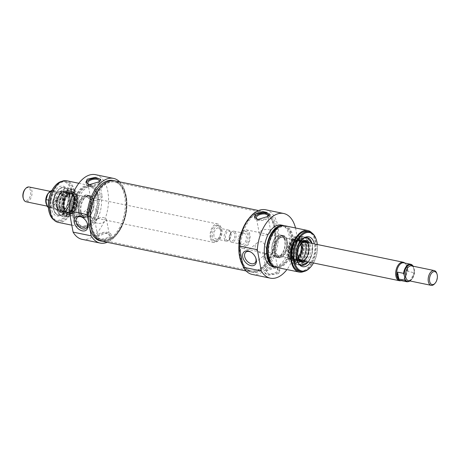 <?xml version="1.0" encoding="UTF-8"?>
<svg xmlns="http://www.w3.org/2000/svg" width="460" height="460" viewBox="0 0 460 460"><rect width="100%" height="100%" fill="white"/><g stroke="black" fill="none" stroke-linecap="round" stroke-linejoin="round"><path stroke-width="0.34" stroke-dasharray="2.3 1.72" d="M293.664 239.85A11.322 6.515 101.7 0 0 288.725 251.764A11.322 6.515 101.7 0 0 293.21 260.734A11.322 6.515 101.7 0 0 295.998 260.314A11.322 6.515 101.7 0 0 301.875 250.959A11.322 6.515 101.7 0 0 300.179 240.045A11.322 6.515 101.7 0 0 297.787 238.556A11.322 6.515 101.7 0 0 293.664 239.85M294.089 240.16A11.051 6.354 -78.3 0 1 300.443 240.356A11.051 6.354 -78.3 0 1 302.099 251.01A11.051 6.354 -78.3 0 1 296.361 260.136A11.051 6.354 -78.3 0 1 289.363 253.966A11.051 6.354 -78.3 0 1 294.089 240.16M288.598 254.92A11.322 6.515 101.7 0 0 290.438 259.164A11.322 6.515 101.7 0 0 292.836 260.653A11.322 6.515 101.7 0 0 301.501 250.884A11.322 6.515 101.7 0 0 297.407 238.481A11.322 6.515 101.7 0 0 294.618 238.901A11.322 6.515 101.7 0 0 293.284 239.769A11.322 6.515 101.7 0 0 288.598 254.92M294.302 241.316A9.717 5.589 101.7 0 0 293.422 242.161A9.717 5.589 101.7 0 0 290.628 255.697A9.717 5.589 101.7 0 0 298.08 257.548A9.717 5.589 101.7 0 0 301.375 244.651A9.717 5.589 101.7 0 0 294.302 241.316M298.115 256.921A9.436 5.428 -78.3 0 1 293.744 258.917A9.436 5.428 -78.3 0 1 290.559 255.472A9.436 5.428 -78.3 0 1 293.267 242.339A9.436 5.428 -78.3 0 1 294.124 241.511A9.436 5.428 -78.3 0 1 297.557 240.436A9.436 5.428 -78.3 0 1 300.782 243.995M279.461 238.487A9.436 5.428 101.7 0 0 275.344 248.417A9.436 5.428 101.7 0 0 279.082 255.892A9.436 5.428 101.7 0 0 283.371 253.995A9.436 5.428 101.7 0 0 286.08 240.856A9.436 5.428 101.7 0 0 282.894 237.412A9.436 5.428 101.7 0 0 279.461 238.487M279.185 238.194A9.717 5.589 -78.3 0 1 286.005 240.632A9.717 5.589 -78.3 0 1 283.216 254.167A9.717 5.589 -78.3 0 1 275.304 251.867A9.717 5.589 -78.3 0 1 279.185 238.194M303.957 243.397A13.501 7.768 101.7 0 0 296.257 236.779A13.501 7.768 101.7 0 0 288.575 248.216A13.501 7.768 101.7 0 0 291.105 261.763A13.501 7.768 101.7 0 0 300.627 258.974A13.501 7.768 101.7 0 0 303.957 243.397M289.11 255.593A12.27 7.061 101.7 0 0 294.003 261.855A12.27 7.061 101.7 0 0 303.094 251.212A12.27 7.061 101.7 0 0 298.96 237.843A12.27 7.061 101.7 0 0 291.289 242.794A12.27 7.061 101.7 0 0 289.11 255.593M301.737 242.541A10.097 5.807 101.7 0 0 297.562 256.048A10.097 5.807 101.7 0 0 298.413 258.641M303.497 260.929A10.097 5.807 101.7 0 0 309.062 252.442A10.097 5.807 101.7 0 0 307.309 242.449M302.479 245.266A9.832 5.658 101.7 0 0 298.799 240.287A9.832 5.658 101.7 0 0 291.272 248.774A9.832 5.658 101.7 0 0 294.825 259.549A9.832 5.658 101.7 0 0 300.823 255.346A9.832 5.658 101.7 0 0 302.479 245.266M302.41 245.082A10.114 5.819 101.7 0 0 297.488 239.924A10.114 5.819 101.7 0 0 290.887 248.693A10.114 5.819 101.7 0 0 293.48 259.365A10.114 5.819 101.7 0 0 300.265 256.231A10.114 5.819 101.7 0 0 302.41 245.082M302.249 245.22A9.832 5.658 101.7 0 0 298.569 240.241A9.832 5.658 101.7 0 0 291.042 248.728A9.832 5.658 101.7 0 0 294.596 259.503A9.832 5.658 101.7 0 0 300.598 255.3A9.832 5.658 101.7 0 0 302.249 245.22M305.641 261.372A11.086 6.377 101.7 0 0 310.655 246.209A11.086 6.377 101.7 0 0 309.453 242.891M305.635 245.927A9.809 5.646 101.7 0 0 301.967 240.959A9.809 5.646 101.7 0 0 301.565 240.902A9.809 5.646 101.7 0 0 294.452 249.429A9.809 5.646 101.7 0 0 297.614 260.072A9.809 5.646 101.7 0 0 297.999 260.182A9.809 5.646 101.7 0 0 303.985 255.99A9.809 5.646 101.7 0 0 305.635 245.927M295.935 255.541A9.809 5.646 101.7 0 0 299.609 260.51A9.809 5.646 101.7 0 0 300.391 260.578A9.809 5.646 101.7 0 0 307.245 246.261A9.809 5.646 101.7 0 0 304.319 241.54A9.809 5.646 101.7 0 0 303.571 241.293A9.809 5.646 101.7 0 0 297.585 245.485A9.809 5.646 101.7 0 0 295.935 255.541M307.74 262.378A14.151 8.142 101.7 0 0 312.271 244.731A14.151 8.142 101.7 0 0 311.776 242.799M307.05 237.578L307.01 237.573A14.151 8.142 101.7 0 0 306.975 237.561A14.151 8.142 101.7 0 0 298.339 243.61A14.151 8.142 101.7 0 0 295.958 258.117A14.151 8.142 101.7 0 0 301.254 265.282A14.151 8.142 101.7 0 0 301.294 265.293L301.329 265.299M305.452 243.323A14.151 8.142 -78.3 0 1 303.071 257.83A14.151 8.142 -78.3 0 1 294.434 263.879A14.151 8.142 -78.3 0 1 291.979 262.568A14.151 8.142 -78.3 0 1 289.144 256.709A14.151 8.142 -78.3 0 1 297.378 236.382A14.151 8.142 -78.3 0 1 300.156 236.158A14.151 8.142 -78.3 0 1 305.452 243.323M295.521 227.976A33.022 18.992 -78.3 0 1 286.942 269.554M281.267 225.038A21.229 12.213 -78.3 0 1 288.938 248.291A21.229 12.213 -78.3 0 1 272.694 266.616M241.868 259.9A30.9 17.773 101.7 0 0 252.672 272.36A30.9 17.773 101.7 0 0 276.322 245.692A30.9 17.773 101.7 0 0 265.161 211.841A30.9 17.773 101.7 0 0 240.632 253.305M252.247 274.442A33.022 18.992 101.7 0 0 277.518 245.939A33.022 18.992 101.7 0 0 265.587 209.76M284.286 225.699A21.229 12.213 -78.3 0 1 291.209 248.762A21.229 12.213 -78.3 0 1 275.724 267.197M279.812 226.613A20.286 11.667 -78.3 0 1 283.348 226.429A20.286 11.667 -78.3 0 1 290.674 248.653A20.286 11.667 -78.3 0 1 275.149 266.162A20.286 11.667 -78.3 0 1 271.975 264.592M269.071 256.203A20.286 11.667 -78.3 0 1 272.481 235.405A20.286 11.667 -78.3 0 1 284.855 226.74A20.286 11.667 -78.3 0 1 292.186 248.963A20.286 11.667 -78.3 0 1 276.661 266.472A20.286 11.667 -78.3 0 1 269.071 256.203M285.05 225.814A21.229 12.213 -78.3 0 1 292.721 249.073A21.229 12.213 -78.3 0 1 276.471 267.398M311.863 232.898A21.229 12.213 -78.3 0 1 315.393 253.747A21.229 12.213 -78.3 0 1 303.899 271.498M307.533 231.414A20.286 11.667 -78.3 0 1 314.864 253.638A20.286 11.667 -78.3 0 1 299.339 271.147M248.797 218.575A30.9 17.773 -78.3 0 1 263.574 211.514A30.9 17.773 -78.3 0 1 274.735 245.364A30.9 17.773 -78.3 0 1 251.085 272.032A30.9 17.773 -78.3 0 1 242.972 265.788M278.547 273.625L279.858 270.664L274.355 267.933L266.455 271.13L265.023 273.441L268.013 275.189L278.547 273.625M263.545 253.805L266.219 253.69C267.743 252.925 265.788 242.702 261.263 241.598L257.272 242.788C251.873 246.732 257.962 253.564 263.545 253.805M251.275 252.362A7.049 4.698 50.6 0 1 251.551 252.528A7.049 4.698 50.6 0 1 255.559 257.41A7.049 4.698 50.6 0 1 255.662 257.703M310.293 267.421A20.286 11.667 101.7 0 0 316.123 239.177M317.302 244.513A19.625 11.287 -78.3 0 1 313.49 262.988M310.54 262.384A15.243 8.769 101.7 0 0 314.353 243.903M298.885 264A14.151 8.142 -78.3 0 1 298.339 263.436A14.151 8.142 -78.3 0 1 296.039 258.135A14.151 8.142 -78.3 0 1 303.565 238.107A14.151 8.142 -78.3 0 1 304.284 237.803M312.041 243.426A14.151 8.142 -78.3 0 1 308.229 261.907L311.989 253.874L312.346 244.783L312.029 243.42M287.724 256.415A14.151 8.142 101.7 0 0 293.02 263.586A14.151 8.142 101.7 0 0 303.847 251.367A14.151 8.142 101.7 0 0 298.735 235.865A14.151 8.142 101.7 0 0 290.099 241.908A14.151 8.142 101.7 0 0 287.724 256.415M289.041 255.334A11.868 6.825 101.7 0 0 290.973 259.785A11.868 6.825 101.7 0 0 302.559 251.102A11.868 6.825 101.7 0 0 295.354 238.544A11.868 6.825 101.7 0 0 289.041 255.334M261.654 235.129A5.836 2.766 -10.6 0 0 267.869 234.393A5.836 2.766 -10.6 0 0 270.756 231.294A5.836 2.766 -10.6 0 0 264.506 229.649A5.836 2.766 -10.6 0 0 259.279 233.444A5.836 2.766 -10.6 0 0 261.654 235.129M259.227 219.702A5.836 2.766 -10.6 0 0 267.789 216.522M254.69 217.632A7.55 3.576 -10.6 0 0 254.696 218.247A7.55 3.576 -10.6 0 0 257.767 220.426A7.55 3.576 -10.6 0 0 265.799 219.477A7.55 3.576 -10.6 0 0 269.531 215.47A7.55 3.576 -10.6 0 0 269.232 214.768M265.932 257.991A5.836 2.766 -10.6 0 0 272.147 257.255A5.836 2.766 -10.6 0 0 275.034 254.156A5.836 2.766 -10.6 0 0 268.784 252.511A5.836 2.766 -10.6 0 0 263.557 256.306A5.836 2.766 -10.6 0 0 265.932 257.991M275.563 267.979A5.836 2.766 -10.6 0 0 269.347 268.715A5.836 2.766 -10.6 0 0 266.461 271.814A5.836 2.766 -10.6 0 0 268.835 273.505A5.836 2.766 -10.6 0 0 275.051 272.768A5.836 2.766 -10.6 0 0 277.938 269.669A5.836 2.766 -10.6 0 0 275.563 267.979M267.846 274.315A7.55 3.576 -10.6 0 0 275.885 273.361A7.55 3.576 -10.6 0 0 279.617 269.353A7.55 3.576 -10.6 0 0 271.538 267.226A7.55 3.576 -10.6 0 0 264.776 272.13A7.55 3.576 -10.6 0 0 267.846 274.315M274.511 251.735A10.85 6.239 101.7 0 0 278.57 257.232A10.85 6.239 101.7 0 0 286.873 247.865A10.85 6.239 101.7 0 0 282.952 235.98A10.85 6.239 101.7 0 0 279.002 237.216A10.85 6.239 101.7 0 0 274.511 251.735M272.239 251.269A10.85 6.239 101.7 0 0 276.299 256.766A10.85 6.239 101.7 0 0 284.602 247.399A10.85 6.239 101.7 0 0 280.686 235.514A10.85 6.239 101.7 0 0 274.062 240.149A10.85 6.239 101.7 0 0 272.239 251.269M271.969 251.493A11.322 6.515 101.7 0 0 276.207 257.226A11.322 6.515 101.7 0 0 284.872 247.451A11.322 6.515 101.7 0 0 280.778 235.048A11.322 6.515 101.7 0 0 273.873 239.884A11.322 6.515 101.7 0 0 271.969 251.493M274.614 252.04A11.322 6.515 -78.3 0 1 279.306 236.888A11.322 6.515 -78.3 0 1 280.64 236.014A11.322 6.515 -78.3 0 1 283.423 235.595A11.322 6.515 -78.3 0 1 287.517 247.997A11.322 6.515 -78.3 0 1 278.852 257.772A11.322 6.515 -78.3 0 1 276.46 256.283A11.322 6.515 -78.3 0 1 274.614 252.04M278.973 237.044A11.051 6.354 101.7 0 0 274.344 246.41A11.051 6.354 101.7 0 0 276.195 255.973A11.051 6.354 101.7 0 0 286.983 247.888A11.051 6.354 101.7 0 0 280.272 236.193A11.051 6.354 101.7 0 0 278.973 237.044M308.93 243.857A14.461 8.32 -78.3 0 1 305.055 260.964A14.461 8.32 -78.3 0 1 294.618 262.959A14.461 8.32 -78.3 0 1 293.882 261.953A14.461 8.32 -78.3 0 1 298.885 237.705A14.461 8.32 -78.3 0 1 299.96 237.072A14.461 8.32 -78.3 0 1 308.93 243.857M308.413 243.932A14.151 8.142 101.7 0 0 303.117 236.768A14.151 8.142 101.7 0 0 298.586 237.912A14.151 8.142 101.7 0 0 293.693 261.642A14.151 8.142 101.7 0 0 297.401 264.488A14.151 8.142 101.7 0 0 306.032 258.445A14.151 8.142 101.7 0 0 308.413 243.932M292.014 257.301A14.151 8.142 101.7 0 0 294.32 262.608A14.151 8.142 101.7 0 0 297.309 264.471A14.151 8.142 101.7 0 0 305.94 258.422A14.151 8.142 101.7 0 0 308.321 243.915A14.151 8.142 101.7 0 0 303.025 236.75A14.151 8.142 101.7 0 0 299.546 237.274A14.151 8.142 101.7 0 0 292.014 257.301M29.083 186.984A7.55 4.341 -78.3 0 1 31.815 195.253A7.55 4.341 -78.3 0 1 26.036 201.767M23.241 198.277A6.607 3.801 101.7 0 0 28.497 199.329A6.607 3.801 101.7 0 0 30.383 190.198A6.607 3.801 101.7 0 0 25.139 189.083M225.515 237.998A4.715 2.714 -78.3 0 1 227.234 231.897A4.715 2.714 -78.3 0 1 230.776 232.869A4.715 2.714 -78.3 0 1 229.419 239.441A4.715 2.714 -78.3 0 1 225.515 237.998M224.215 238.291A5.658 3.254 101.7 0 0 226.331 241.155A5.658 3.254 101.7 0 0 228.902 240.016A5.658 3.254 101.7 0 0 230.529 232.133A5.658 3.254 101.7 0 0 228.62 230.069A5.658 3.254 101.7 0 0 225.164 232.49A5.658 3.254 101.7 0 0 224.215 238.291M214.009 236.187A5.658 3.254 -78.3 0 1 214.964 230.385A5.658 3.254 -78.3 0 1 218.414 227.964A5.658 3.254 -78.3 0 1 220.461 234.169A5.658 3.254 -78.3 0 1 216.125 239.05A5.658 3.254 -78.3 0 1 214.009 236.187M55.16 192.999L56.637 198.956L62.686 200.203C63.549 197.42 63.118 195.115 61.387 193.275L55.344 192.027L55.16 192.999A8.493 4.882 101.7 0 0 49.617 191.86A8.493 4.882 101.7 0 0 45.919 200.589M48.754 200.163L52.147 200.865L53.446 207.793L48.346 206.741M52.147 200.865L53.446 207.793M53.107 204.947A8.964 5.158 -78.3 0 1 57.879 192.263A8.964 5.158 -78.3 0 1 60.082 191.935A8.964 5.158 -78.3 0 1 63.325 201.75A8.964 5.158 -78.3 0 1 56.459 209.49A8.964 5.158 -78.3 0 1 54.568 208.311A8.964 5.158 -78.3 0 1 53.107 204.947M61.387 193.275L62.686 200.203M212.652 237.302A8.021 4.611 -78.3 0 1 213.998 229.08A8.021 4.611 -78.3 0 1 218.891 225.653A8.021 4.611 -78.3 0 1 221.789 234.439A8.021 4.611 -78.3 0 1 215.654 241.362A8.021 4.611 -78.3 0 1 212.652 237.302M211.14 236.992A8.021 4.611 -78.3 0 1 212.486 228.769A8.021 4.611 -78.3 0 1 217.379 225.342A8.021 4.611 -78.3 0 1 220.277 234.128A8.021 4.611 -78.3 0 1 214.141 241.052A8.021 4.611 -78.3 0 1 211.14 236.992M210.323 237.659A9.436 5.428 -78.3 0 1 211.91 227.987A9.436 5.428 -78.3 0 1 217.666 223.957A9.436 5.428 -78.3 0 1 221.076 234.295A9.436 5.428 -78.3 0 1 213.854 242.437A9.436 5.428 -78.3 0 1 210.323 237.659M53.492 205.309A9.436 5.428 -78.3 0 1 58.512 191.958A9.436 5.428 -78.3 0 1 60.835 191.607A9.436 5.428 -78.3 0 1 64.245 201.94A9.436 5.428 -78.3 0 1 57.023 210.088A9.436 5.428 -78.3 0 1 55.027 208.846A9.436 5.428 -78.3 0 1 53.492 205.309M72.099 212.98A11.322 6.515 -78.3 0 1 67.976 214.274A11.322 6.515 -78.3 0 1 65.584 212.784A11.322 6.515 -78.3 0 1 63.888 201.871A11.322 6.515 -78.3 0 1 69.765 192.516A11.322 6.515 -78.3 0 1 72.553 192.096A11.322 6.515 -78.3 0 1 77.038 201.066A11.322 6.515 -78.3 0 1 72.099 212.98M71.674 212.669A11.051 6.354 101.7 0 0 76.4 198.864A11.051 6.354 101.7 0 0 69.397 192.694A11.051 6.354 101.7 0 0 63.664 201.819A11.051 6.354 101.7 0 0 65.32 212.474A11.051 6.354 101.7 0 0 71.674 212.669M64.118 208.616A11.322 6.515 -78.3 0 1 66.021 197.012A11.322 6.515 -78.3 0 1 72.927 192.177A11.322 6.515 -78.3 0 1 75.325 193.666A11.322 6.515 -78.3 0 1 77.217 203.464A11.322 6.515 -78.3 0 1 72.479 213.06A11.322 6.515 -78.3 0 1 71.139 213.929A11.322 6.515 -78.3 0 1 68.356 214.348A11.322 6.515 -78.3 0 1 64.118 208.616M71.461 211.514A9.717 5.589 -78.3 0 1 64.388 208.179A9.717 5.589 -78.3 0 1 67.683 195.281A9.717 5.589 -78.3 0 1 75.129 197.133A9.717 5.589 -78.3 0 1 72.341 210.668A9.717 5.589 -78.3 0 1 71.461 211.514M71.639 211.318A9.436 5.428 101.7 0 0 72.496 210.496A9.436 5.428 101.7 0 0 75.204 197.357A9.436 5.428 101.7 0 0 72.019 193.913A9.436 5.428 101.7 0 0 64.797 202.055A9.436 5.428 101.7 0 0 68.206 212.393A9.436 5.428 101.7 0 0 71.639 211.318M86.302 214.343A9.436 5.428 -78.3 0 1 82.869 215.418A9.436 5.428 -78.3 0 1 79.683 211.974A9.436 5.428 -78.3 0 1 82.392 198.835A9.436 5.428 -78.3 0 1 86.681 196.937A9.436 5.428 -78.3 0 1 90.419 204.412A9.436 5.428 -78.3 0 1 86.302 214.343M86.578 214.636A9.717 5.589 101.7 0 0 90.459 200.962A9.717 5.589 101.7 0 0 82.547 198.662A9.717 5.589 101.7 0 0 79.758 212.198A9.717 5.589 101.7 0 0 86.578 214.636M77.36 196.656A13.501 7.768 -78.3 0 1 69.506 216.05A13.501 7.768 -78.3 0 1 61.979 201.474A13.501 7.768 -78.3 0 1 74.658 191.067A13.501 7.768 -78.3 0 1 77.36 196.656M62.514 208.851A12.27 7.061 -78.3 0 1 64.463 196.489A12.27 7.061 -78.3 0 1 71.76 190.975A12.27 7.061 -78.3 0 1 76.498 204.47A12.27 7.061 -78.3 0 1 66.803 214.987A12.27 7.061 -78.3 0 1 62.514 208.851M56.568 206.333A10.097 5.807 -78.3 0 1 62.957 191.688A10.097 5.807 -78.3 0 1 68.074 202.733A10.097 5.807 -78.3 0 1 59.006 210.847A10.097 5.807 -78.3 0 1 56.568 206.333M74.618 198.26A9.832 5.658 -78.3 0 1 72.962 208.345A9.832 5.658 -78.3 0 1 66.964 212.543A9.832 5.658 -78.3 0 1 63.411 201.767A9.832 5.658 -78.3 0 1 70.938 193.28A9.832 5.658 -78.3 0 1 74.618 198.26M75.009 198.174A10.114 5.819 -78.3 0 1 68.275 212.905A10.114 5.819 -78.3 0 1 63.48 201.785A10.114 5.819 -78.3 0 1 72.283 193.47A10.114 5.819 -78.3 0 1 75.009 198.174M74.842 198.306A9.832 5.658 -78.3 0 1 73.192 208.391A9.832 5.658 -78.3 0 1 67.189 212.589A9.832 5.658 -78.3 0 1 63.635 201.819A9.832 5.658 -78.3 0 1 71.168 193.327A9.832 5.658 -78.3 0 1 74.842 198.306M67.885 196.132A11.086 6.377 -78.3 0 1 66.067 207.402A11.086 6.377 -78.3 0 1 59.386 212.255A11.086 6.377 -78.3 0 1 55.252 200.088A11.086 6.377 -78.3 0 1 63.865 190.549A11.086 6.377 -78.3 0 1 67.885 196.132M71.432 197.616A9.809 5.646 -78.3 0 1 69.937 207.391A9.809 5.646 -78.3 0 1 64.193 211.928A9.809 5.646 -78.3 0 1 63.796 211.87A9.809 5.646 -78.3 0 1 60.254 201.118A9.809 5.646 -78.3 0 1 67.764 192.648A9.809 5.646 -78.3 0 1 68.149 192.757A9.809 5.646 -78.3 0 1 71.432 197.616M58.518 206.569A9.809 5.646 -78.3 0 1 65.372 192.251A9.809 5.646 -78.3 0 1 66.154 192.32A9.809 5.646 -78.3 0 1 69.828 197.288A9.809 5.646 -78.3 0 1 68.178 207.345A9.809 5.646 -78.3 0 1 62.192 211.537A9.809 5.646 -78.3 0 1 61.444 211.289A9.809 5.646 -78.3 0 1 58.518 206.569M69.799 194.712A14.151 8.142 -78.3 0 1 67.424 209.219A14.151 8.142 -78.3 0 1 58.788 215.268A14.151 8.142 -78.3 0 1 53.492 208.098A14.151 8.142 -78.3 0 1 55.873 193.591A14.151 8.142 -78.3 0 1 64.509 187.548A14.151 8.142 -78.3 0 1 69.799 194.712M76.619 196.121A14.151 8.142 101.7 0 0 73.784 190.262A14.151 8.142 101.7 0 0 71.323 188.951A14.151 8.142 101.7 0 0 62.692 195A14.151 8.142 101.7 0 0 60.312 209.507A14.151 8.142 101.7 0 0 65.607 216.671A14.151 8.142 101.7 0 0 68.385 216.447A14.151 8.142 101.7 0 0 76.619 196.121M82.11 239.344A33.022 18.992 101.7 0 0 107.387 210.841A33.022 18.992 101.7 0 0 95.456 174.662M76.55 217.045A21.229 12.213 101.7 0 0 84.496 227.792A21.229 12.213 101.7 0 0 100.74 209.472A21.229 12.213 101.7 0 0 93.07 186.214A21.229 12.213 101.7 0 0 80.12 195.281A21.229 12.213 101.7 0 0 76.55 217.045M113.091 180.469A30.9 17.773 -78.3 0 1 124.252 214.32A30.9 17.773 -78.3 0 1 100.602 240.988M119.709 181.884A33.022 18.992 -78.3 0 1 125.448 214.567A33.022 18.992 -78.3 0 1 107.243 242.311M74.284 216.579A21.229 12.213 101.7 0 0 82.225 227.326A21.229 12.213 101.7 0 0 98.474 209.001A21.229 12.213 101.7 0 0 90.804 185.748A21.229 12.213 101.7 0 0 77.855 194.816A21.229 12.213 101.7 0 0 74.284 216.579M74.83 216.131A20.286 11.667 101.7 0 0 82.415 226.4A20.286 11.667 101.7 0 0 97.94 208.892A20.286 11.667 101.7 0 0 90.614 186.668A20.286 11.667 101.7 0 0 78.24 195.333A20.286 11.667 101.7 0 0 74.83 216.131M73.318 215.82A20.286 11.667 101.7 0 0 80.902 226.09A20.286 11.667 101.7 0 0 96.433 208.581A20.286 11.667 101.7 0 0 89.102 186.357A20.286 11.667 101.7 0 0 76.728 195.023A20.286 11.667 101.7 0 0 73.318 215.82M72.772 216.263A21.229 12.213 101.7 0 0 80.713 227.016A21.229 12.213 101.7 0 0 96.962 208.69A21.229 12.213 101.7 0 0 89.292 185.432A21.229 12.213 101.7 0 0 76.343 194.499A21.229 12.213 101.7 0 0 72.772 216.263M58.04 222.335A21.229 12.213 101.7 0 0 74.29 204.016A21.229 12.213 101.7 0 0 66.619 180.757M50.64 211.14A20.286 11.667 101.7 0 0 58.23 221.415A20.286 11.667 101.7 0 0 73.755 203.906A20.286 11.667 101.7 0 0 66.424 181.683A20.286 11.667 101.7 0 0 54.05 190.342A20.286 11.667 101.7 0 0 50.64 211.14M89.798 228.534L88.561 221.939M103.161 241.471A30.9 17.773 101.7 0 0 125.839 214.647A30.9 17.773 101.7 0 0 115.627 181.039M110.003 238.855L111.314 235.899L105.811 233.162L97.911 236.359L96.479 238.677L99.463 240.419L110.003 238.855M92.713 206.827L88.728 208.023C83.329 211.968 89.412 218.799 95.001 219.035L97.675 218.92C99.199 218.155 97.238 207.937 92.713 206.827M82.731 217.591A7.049 4.698 50.6 0 1 83.001 217.758A7.049 4.698 50.6 0 1 87.009 222.64A7.049 4.698 50.6 0 1 87.118 222.939M61.864 181.332A20.286 11.667 -78.3 0 1 64.688 181.32A20.286 11.667 -78.3 0 1 72.019 203.544A20.286 11.667 -78.3 0 1 56.494 221.053A20.286 11.667 -78.3 0 1 53.9 219.932M49.467 213.141A19.625 11.287 101.7 0 0 65.096 216.257A19.625 11.287 101.7 0 0 70.691 189.129A19.625 11.287 101.7 0 0 55.108 185.811M51.279 208.288A15.243 8.769 -78.3 0 1 55.361 190.262A15.243 8.769 -78.3 0 1 66.361 188.157A15.243 8.769 -78.3 0 1 68.649 202.848A15.243 8.769 -78.3 0 1 60.731 215.441A15.243 8.769 -78.3 0 1 51.279 208.288M53.417 208.087A14.151 8.142 101.7 0 0 58.713 215.251A14.151 8.142 101.7 0 0 62.198 214.722A14.151 8.142 101.7 0 0 69.546 203.038A14.151 8.142 101.7 0 0 67.424 189.393A14.151 8.142 101.7 0 0 64.434 187.53A14.151 8.142 101.7 0 0 55.798 193.574A14.151 8.142 101.7 0 0 53.417 208.087M61.732 209.8A14.151 8.142 -78.3 0 1 64.112 195.293A14.151 8.142 -78.3 0 1 72.743 189.244A14.151 8.142 -78.3 0 1 77.861 204.752A14.151 8.142 -78.3 0 1 67.028 216.965A14.151 8.142 -78.3 0 1 61.732 209.8M63.049 208.719A11.868 6.825 -78.3 0 1 66.228 194.683A11.868 6.825 -78.3 0 1 74.79 193.045A11.868 6.825 -78.3 0 1 76.573 204.487A11.868 6.825 -78.3 0 1 70.409 214.285A11.868 6.825 -78.3 0 1 63.049 208.719M97.382 223.221A5.836 2.766 169.4 0 1 95.007 221.536A5.836 2.766 169.4 0 1 100.24 217.741A5.836 2.766 169.4 0 1 106.484 219.386A5.836 2.766 169.4 0 1 103.598 222.49A5.836 2.766 169.4 0 1 97.382 223.221M100.286 238.734A5.836 2.766 169.4 0 1 97.911 237.049A5.836 2.766 169.4 0 1 100.797 233.944A5.836 2.766 169.4 0 1 107.013 233.214A5.836 2.766 169.4 0 1 109.388 234.899A5.836 2.766 169.4 0 1 106.501 237.998A5.836 2.766 169.4 0 1 100.286 238.734M99.302 239.545A7.55 3.576 169.4 0 1 96.232 237.36A7.55 3.576 169.4 0 1 102.994 232.455A7.55 3.576 169.4 0 1 111.067 234.583A7.55 3.576 169.4 0 1 107.335 238.596A7.55 3.576 169.4 0 1 99.302 239.545M93.104 200.364A5.836 2.766 169.4 0 1 90.729 198.674A5.836 2.766 169.4 0 1 95.962 194.879A5.836 2.766 169.4 0 1 102.206 196.529A5.836 2.766 169.4 0 1 99.32 199.629A5.836 2.766 169.4 0 1 93.104 200.364M99.239 181.757A5.836 2.766 169.4 0 1 90.677 184.931M100.688 179.998A7.55 3.576 169.4 0 1 100.981 180.699A7.55 3.576 169.4 0 1 97.255 184.707A7.55 3.576 169.4 0 1 89.217 185.656A7.55 3.576 169.4 0 1 86.146 183.477A7.55 3.576 169.4 0 1 86.141 182.861M78.752 211.358A10.85 6.239 -78.3 0 1 80.575 200.232A10.85 6.239 -78.3 0 1 87.193 195.598A10.85 6.239 -78.3 0 1 91.494 204.194A10.85 6.239 -78.3 0 1 86.762 215.613A10.85 6.239 -78.3 0 1 82.811 216.85A10.85 6.239 -78.3 0 1 78.752 211.358M81.017 211.824A10.85 6.239 -78.3 0 1 82.846 200.698A10.85 6.239 -78.3 0 1 89.464 196.064A10.85 6.239 -78.3 0 1 93.38 207.954A10.85 6.239 -78.3 0 1 85.077 217.315A10.85 6.239 -78.3 0 1 81.017 211.824M80.747 212.048A11.322 6.515 -78.3 0 1 82.65 200.439A11.322 6.515 -78.3 0 1 89.556 195.603A11.322 6.515 -78.3 0 1 93.65 208.006A11.322 6.515 -78.3 0 1 84.985 217.781A11.322 6.515 -78.3 0 1 80.747 212.048M78.102 211.502A11.322 6.515 101.7 0 0 82.34 217.235A11.322 6.515 101.7 0 0 85.123 216.815A11.322 6.515 101.7 0 0 86.457 215.941A11.322 6.515 101.7 0 0 91.201 206.344A11.322 6.515 101.7 0 0 89.303 196.546A11.322 6.515 101.7 0 0 86.911 195.057A11.322 6.515 101.7 0 0 80.005 199.893A11.322 6.515 101.7 0 0 78.102 211.502M86.79 215.786A11.051 6.354 -78.3 0 1 85.491 216.637A11.051 6.354 -78.3 0 1 78.781 204.941A11.051 6.354 -78.3 0 1 89.568 196.857A11.051 6.354 -78.3 0 1 91.419 206.419A11.051 6.354 -78.3 0 1 86.79 215.786M73.496 195.293A14.461 8.32 101.7 0 0 71.881 190.877A14.461 8.32 101.7 0 0 71.145 189.871A14.461 8.32 101.7 0 0 57.017 200.451A14.461 8.32 101.7 0 0 65.803 215.757A14.461 8.32 101.7 0 0 66.878 215.125A14.461 8.32 101.7 0 0 73.496 195.293M73.657 195.506A14.151 8.142 -78.3 0 1 67.177 214.918A14.151 8.142 -78.3 0 1 62.646 216.062A14.151 8.142 -78.3 0 1 57.529 200.56A14.151 8.142 -78.3 0 1 68.362 188.341A14.151 8.142 -78.3 0 1 72.07 191.187A14.151 8.142 -78.3 0 1 73.657 195.506M57.442 208.915A14.151 8.142 -78.3 0 1 59.823 194.407A14.151 8.142 -78.3 0 1 68.454 188.358A14.151 8.142 -78.3 0 1 71.444 190.221A14.151 8.142 -78.3 0 1 73.749 195.529A14.151 8.142 -78.3 0 1 66.217 215.556A14.151 8.142 -78.3 0 1 62.738 216.079A14.151 8.142 -78.3 0 1 57.442 208.915M121.147 227.154A29.716 17.095 101.7 0 0 117.863 183.201A29.716 17.095 101.7 0 0 114.816 182.028A29.716 17.095 101.7 0 0 92.069 207.684A29.716 17.095 101.7 0 0 102.81 240.241A29.716 17.095 101.7 0 0 106.07 240.373A29.716 17.095 101.7 0 0 121.147 227.154M120.819 227.148A29.842 17.169 -78.3 0 1 105.679 240.419A29.842 17.169 -78.3 0 1 91.62 207.586A29.842 17.169 -78.3 0 1 117.524 183.005A29.842 17.169 -78.3 0 1 120.819 227.148M269.284 257.715A29.716 17.095 -78.3 0 1 250.947 270.802A29.716 17.095 -78.3 0 1 247.9 269.629A29.716 17.095 -78.3 0 1 240.212 238.24A29.716 17.095 -78.3 0 1 259.693 212.457A29.716 17.095 -78.3 0 1 262.953 212.589A29.716 17.095 -78.3 0 1 269.284 257.715M102.2 241.27A30.849 17.744 101.7 0 0 121.239 227.689A30.849 17.744 101.7 0 0 114.666 180.843M269.715 257.859A29.842 17.169 101.7 0 0 274.361 226.843A29.842 17.169 101.7 0 0 260.084 212.411A29.842 17.169 101.7 0 0 240.517 238.303A29.842 17.169 101.7 0 0 248.239 269.825A29.842 17.169 101.7 0 0 269.715 257.859M270.135 258.405A30.849 17.744 -78.3 0 1 251.097 271.986A30.849 17.744 -78.3 0 1 239.947 238.188A30.849 17.744 -78.3 0 1 263.563 211.56A30.849 17.744 -78.3 0 1 270.135 258.405M434.585 283.814A7.55 4.341 101.7 0 0 436.753 273.303M229.293 238.78A4.715 2.714 101.7 0 0 229.465 239.447A4.715 2.714 101.7 0 0 233.22 240.2A4.715 2.714 101.7 0 0 234.565 233.674A4.715 2.714 101.7 0 0 230.816 232.881A4.715 2.714 101.7 0 0 229.293 238.78M229.505 239.384A5.658 3.254 -78.3 0 1 231.334 232.3A5.658 3.254 -78.3 0 1 233.91 231.161A5.658 3.254 -78.3 0 1 235.957 237.366A5.658 3.254 -78.3 0 1 231.621 242.247A5.658 3.254 -78.3 0 1 229.712 240.183A5.658 3.254 -78.3 0 1 229.505 239.384M239.706 241.488A5.658 3.254 101.7 0 0 241.828 244.352A5.658 3.254 101.7 0 0 246.157 239.47A5.658 3.254 101.7 0 0 244.111 233.266A5.658 3.254 101.7 0 0 240.66 235.681A5.658 3.254 101.7 0 0 239.706 241.488M412.844 265.776L406.795 264.529L408.095 271.457L414.138 272.705L414.322 271.733L413.218 266.225M400.154 280.387A8.964 5.158 101.7 0 0 402.362 280.054A8.964 5.158 101.7 0 0 407.019 272.648A8.964 5.158 101.7 0 0 405.674 264.011A8.964 5.158 101.7 0 0 403.776 262.832M407.06 281.813A8.964 5.158 101.7 0 0 414.138 272.705L410.193 281.014M408.095 271.457L406.795 264.529M238.349 242.604A8.021 4.611 101.7 0 0 241.35 246.663A8.021 4.611 101.7 0 0 247.486 239.74A8.021 4.611 101.7 0 0 244.588 230.954A8.021 4.611 101.7 0 0 239.694 234.381A8.021 4.611 101.7 0 0 238.349 242.604M239.861 242.914A8.021 4.611 101.7 0 0 242.863 246.974A8.021 4.611 101.7 0 0 248.998 240.051A8.021 4.611 101.7 0 0 246.1 231.265A8.021 4.611 101.7 0 0 241.207 234.692A8.021 4.611 101.7 0 0 239.861 242.914M239.045 243.587A9.436 5.428 101.7 0 0 242.575 248.36A9.436 5.428 101.7 0 0 249.797 240.218A9.436 5.428 101.7 0 0 246.387 229.879A9.436 5.428 101.7 0 0 240.632 233.91A9.436 5.428 101.7 0 0 239.045 243.587M401.16 280.594A9.436 5.428 101.7 0 0 401.729 280.364A9.436 5.428 101.7 0 0 406.628 272.567A9.436 5.428 101.7 0 0 405.214 263.476A9.436 5.428 101.7 0 0 404.783 263.039M302.784 260.78A9.717 5.589 101.7 0 0 308.976 246.675A9.717 5.589 101.7 0 0 306.596 242.299M299.782 245.26A9.717 5.589 101.7 0 0 297.695 255.369M302.416 245.318A9.723 5.595 101.7 0 0 292.646 244.927A9.723 5.595 101.7 0 0 295.372 259.503A9.723 5.595 101.7 0 0 302.416 245.318M308.16 261.889A13.961 8.033 101.7 0 0 312.311 244.846A13.961 8.033 101.7 0 0 311.972 243.409M303.404 238.424A13.961 8.033 101.7 0 0 296.401 249.832A13.961 8.033 101.7 0 0 298.316 263.08M292.451 256.134A12.023 6.917 101.7 0 0 297.246 262.275A12.023 6.917 101.7 0 0 304.399 256.87A12.023 6.917 101.7 0 0 306.303 244.76A12.023 6.917 101.7 0 0 302.099 238.74A12.023 6.917 101.7 0 0 294.584 243.593A12.023 6.917 101.7 0 0 292.451 256.134M305.848 245.209A11.098 6.382 101.7 0 0 300.443 239.545A11.098 6.382 101.7 0 0 293.198 249.17A11.098 6.382 101.7 0 0 296.044 260.877A11.098 6.382 101.7 0 0 303.491 257.445A11.098 6.382 101.7 0 0 305.848 245.209M302.502 245.502A9.441 5.434 101.7 0 0 298.586 240.666A9.441 5.434 101.7 0 0 291.738 248.871A9.441 5.434 101.7 0 0 294.779 259.118A9.441 5.434 101.7 0 0 300.765 255.455A9.441 5.434 101.7 0 0 302.502 245.502M308.545 246.75A9.441 5.428 101.7 0 0 305.733 242.213A9.441 5.428 101.7 0 0 297.787 250.119A9.441 5.428 101.7 0 0 301.955 260.521A9.441 5.428 101.7 0 0 308.545 246.75M304.497 240.724A10.557 6.072 101.7 0 0 298.028 245.191A10.557 6.072 101.7 0 0 296.234 256.048A10.557 6.072 101.7 0 0 300.23 261.401M301.72 261.378A10.557 6.072 101.7 0 0 308.401 246.06A10.557 6.072 101.7 0 0 305.854 241.333L308.361 246.008C308.884 253.874 306.671 258.997 301.72 261.378M303.675 260.964A11.017 6.336 101.7 0 0 308.723 245.853A11.017 6.336 101.7 0 0 307.487 242.483M305.4 240.54A11.017 6.336 101.7 0 0 304.474 240.252A11.017 6.336 101.7 0 0 296.171 249.786A11.017 6.336 101.7 0 0 300.023 261.826A11.017 6.336 101.7 0 0 300.99 261.93M46.713 204.895A7.55 4.341 101.7 0 0 48.708 206.442A7.55 4.341 101.7 0 0 54.487 199.927A7.55 4.341 101.7 0 0 51.761 191.659A7.55 4.341 101.7 0 0 47.742 193.93M46.822 205.419A8.493 4.882 101.7 0 0 52.365 206.557A8.493 4.882 101.7 0 0 56.062 197.829M56.637 198.956A8.964 5.158 -78.3 0 1 49.559 208.064A8.964 5.158 -78.3 0 1 48.392 207.552M51.911 190.515A8.964 5.158 -78.3 0 1 53.182 190.509A8.964 5.158 -78.3 0 1 55.344 192.027M56.787 206.155A9.717 5.589 -78.3 0 1 60.812 193.148A9.717 5.589 -78.3 0 1 67.982 196.96A9.717 5.589 -78.3 0 1 63.957 209.967A9.717 5.589 -78.3 0 1 56.787 206.155M74.554 198.312A9.723 5.595 -78.3 0 1 67.516 212.503A9.723 5.595 -78.3 0 1 64.785 197.927A9.723 5.595 -78.3 0 1 74.554 198.312M69.54 194.77A13.961 8.033 -78.3 0 1 59.432 215.142A13.961 8.033 -78.3 0 1 55.516 194.212A13.961 8.033 -78.3 0 1 69.54 194.77M59.461 208.07A12.023 6.917 -78.3 0 1 61.364 195.96A12.023 6.917 -78.3 0 1 68.517 190.555A12.023 6.917 -78.3 0 1 73.312 196.696A12.023 6.917 -78.3 0 1 71.179 209.237A12.023 6.917 -78.3 0 1 63.664 214.09A12.023 6.917 -78.3 0 1 59.461 208.07M72.703 197.116A11.098 6.382 -78.3 0 1 65.32 213.285A11.098 6.382 -78.3 0 1 60.059 201.077A11.098 6.382 -78.3 0 1 69.719 191.952A11.098 6.382 -78.3 0 1 72.703 197.116M74.14 198.392A9.441 5.434 -78.3 0 1 72.697 207.799A9.441 5.434 -78.3 0 1 67.177 212.163A9.441 5.434 -78.3 0 1 63.382 201.762A9.441 5.434 -78.3 0 1 70.984 193.712A9.441 5.434 -78.3 0 1 74.14 198.392M68.097 197.15A9.441 5.428 -78.3 0 1 66.211 207.351A9.441 5.428 -78.3 0 1 60.03 210.617A9.441 5.428 -78.3 0 1 57.339 200.52A9.441 5.428 -78.3 0 1 63.808 192.309A9.441 5.428 -78.3 0 1 68.097 197.15M57.362 206.77A10.557 6.072 -78.3 0 1 64.038 191.452A10.557 6.072 -78.3 0 1 69.529 196.782A10.557 6.072 -78.3 0 1 67.143 208.639A10.557 6.072 -78.3 0 1 59.909 211.496A10.557 6.072 -78.3 0 1 57.362 206.77M69.736 196.552A11.017 6.336 -78.3 0 1 67.93 207.759A11.017 6.336 -78.3 0 1 61.289 212.577A11.017 6.336 -78.3 0 1 57.178 200.485A11.017 6.336 -78.3 0 1 65.74 191.004A11.017 6.336 -78.3 0 1 69.736 196.552M411.527 265.874A7.55 4.341 -78.3 0 1 414.259 274.143A7.55 4.341 -78.3 0 1 408.48 280.657L410.975 279.714C412.982 277.708 414.034 274.885 414.144 271.25C413.431 265.443 412.419 266.656 411.527 265.874M414.322 271.733A8.493 4.882 -78.3 0 1 409.917 280.957M412.965 266.173A8.493 4.882 -78.3 0 1 413.419 266.904M300.443 240.356L300.179 240.045M296.361 260.136L295.998 260.314M292.836 260.653L293.21 260.734M297.407 238.481L297.787 238.556M279.082 255.892L293.744 258.917M282.894 237.412L297.557 240.436M294.003 261.855L297.246 262.275C298.31 262.763 300.058 261.97 302.49 259.888C305.911 255.691 307.24 250.689 306.475 244.887C305.814 241.558 304.353 239.51 302.099 238.74L298.96 237.843M297.488 239.924L300.443 239.545C299.989 239.516 297.292 239.832 294.503 245.41L292.916 253.402C293.377 259.509 295.613 260.688 296.044 260.877L293.48 259.365M301.565 240.902L298.586 240.666C300.455 240.879 301.714 242.466 302.364 245.416C303.882 251.948 298.597 260.958 294.779 259.118L297.614 260.072M297.999 260.182L299.609 260.51M301.967 240.959L303.571 241.293M305.733 242.213L304.319 241.54M301.955 260.521L300.391 260.578M306.377 240.574L304.474 240.252C302.801 240.011 301.185 240.718 299.615 242.374C293.894 248.682 294.883 261.05 300.023 261.826L301.898 262.28M291.105 261.763L291.979 262.568M296.257 236.779L297.378 236.382M299.184 246.485L297.631 254.006M284.855 226.74L283.348 226.429M276.661 266.472L275.149 266.162M265.161 211.841L263.574 211.514M252.672 272.36L251.085 272.032M257.272 242.788L245.83 252.183M266.225 253.69L254.777 263.085M251.551 252.528L250.982 252.172M255.559 257.41L255.794 258.031M298.339 263.436L299.402 264.673M303.565 238.107L305.032 237.389M290.438 259.164L290.973 259.785M294.618 238.901L295.354 238.544M270.756 231.294L267.852 215.78M259.279 233.444L256.375 217.931M269.531 215.47L269.284 214.153M254.696 218.247L254.449 216.93M277.938 269.669L275.034 254.156M266.461 271.814L263.557 256.306M279.864 270.664L279.617 269.353M265.023 273.441L264.776 272.13M293.02 263.586L294.434 263.879M298.735 235.865L300.156 236.158M276.299 256.766L278.57 257.232M280.686 235.514L282.952 235.98M276.207 257.226L278.852 257.772M280.778 235.048L283.423 235.595M276.195 255.973L276.46 256.283M280.272 236.193L280.64 236.014M293.693 261.642L293.882 261.953M298.586 237.912L298.885 237.705M294.32 262.608L294.618 262.959M299.546 237.274L299.96 237.072M47.023 206.097L48.708 206.442C48.139 206.948 47.328 205.764 46.27 202.894C46.063 197.834 47.064 194.396 49.283 192.585L51.761 191.659L50.042 191.308M230.776 232.869L230.529 232.133M229.419 239.441L228.902 240.016M228.62 230.069L218.414 227.964M226.331 241.155L216.125 239.05M48.398 207.581L56.459 209.49M60.082 191.935L51.922 190.492M218.891 225.653L217.379 225.342M215.654 241.362L214.141 241.052M217.666 223.957L60.835 191.607M213.854 242.437L57.023 210.088M54.568 208.311L55.027 208.846M57.879 192.263L58.512 191.958M65.32 212.474L65.584 212.784M69.397 192.694L69.765 192.516M72.927 192.177L72.553 192.096M68.356 214.348L67.976 214.274M86.681 196.937L72.019 193.913M82.869 215.418L68.206 212.393M71.76 190.975L68.517 190.555C67.453 190.066 65.705 190.86 63.273 192.941C61.427 194.988 60.151 197.65 59.443 200.928C58.155 208.374 60.553 212.324 61.945 213.152L66.803 214.987M68.275 212.905L65.32 213.285C69.621 213.147 74.106 203.613 72.605 197.012C71.415 193.47 70.455 191.785 69.719 191.952L72.283 193.47M64.193 211.928L67.177 212.163C59.754 212.278 64.21 190.67 70.984 193.712L68.149 192.757M67.764 192.648L66.154 192.32M63.796 211.87L62.192 211.537M65.372 192.251L63.808 192.309L65.694 192.884L67.93 197.058C69.512 203.837 63.819 213.032 60.03 210.617L61.444 211.289M59.006 210.847L59.909 211.496C59.346 211.882 58.466 210.059 57.276 206.017C56.936 202.912 57.425 199.853 58.73 196.851C60.197 193.775 61.968 191.975 64.038 191.452L62.957 191.688M59.386 212.255L61.289 212.577C66.171 213.791 71.415 203.763 69.822 196.621C69.19 193.487 67.827 191.613 65.74 191.004L63.865 190.549M58.713 215.251L58.788 215.268C48.219 213.929 54.268 184.592 64.509 187.548L64.434 187.53M74.658 191.067L73.784 190.262M69.506 216.05L68.385 216.447M82.225 227.326L84.496 227.792M90.804 185.748L93.07 186.214M80.902 226.09L82.415 226.4M89.102 186.357L90.614 186.668M71.8 225.176L80.713 227.016M78.821 183.275L89.292 185.432M88.722 208.018L77.28 217.413M97.675 218.92L86.233 228.315M83.001 217.758L82.438 217.402M87.009 222.64L87.251 223.267M56.494 221.053L58.23 221.415M64.688 181.32L66.424 181.683M67.424 189.393L66.361 188.157M62.198 214.722L60.731 215.441M75.325 193.666L74.79 193.045M71.139 213.929L70.409 214.285M95.007 221.536L97.911 237.049M106.484 219.386L109.388 234.899M96.232 237.36L96.479 238.677M111.067 234.583L111.314 235.899M87.826 183.16L90.729 198.674M99.302 181.016L102.206 196.529M85.899 182.166L86.146 183.477M100.74 179.388L100.981 180.699M72.743 189.244L71.323 188.951M67.028 216.965L65.607 216.671M89.464 196.064L87.193 195.598M85.077 217.315L82.811 216.85M89.556 195.603L86.911 195.057M84.985 217.781L82.34 217.235M89.568 196.857L89.303 196.546M85.491 216.637L85.123 216.815M72.07 191.187L71.881 190.877M67.177 214.918L66.878 215.125M71.444 190.221L71.145 189.871M66.217 215.556L65.803 215.757M117.863 183.201L117.524 183.005M106.07 240.373L105.679 240.419M102.81 240.241L250.947 270.802M114.816 182.028L262.953 212.589M247.9 269.629L248.239 269.825M259.693 212.457L260.084 212.411M246.054 270.946L251.097 271.986M258.514 210.519L263.563 211.56M229.465 239.447L229.712 240.183M230.816 232.881L231.334 232.3M231.621 242.247L241.828 244.352M233.91 231.161L244.111 233.266M241.35 246.663L242.863 246.974M244.588 230.954L246.1 231.265M242.575 248.36L301.024 260.417M246.387 229.879L304.836 241.937M405.674 264.011L405.214 263.476M402.362 280.054L401.729 280.364"/><path stroke-width="0.69" d="M300.782 243.995A9.436 5.428 -78.3 0 1 298.115 256.921M298.413 258.641A10.097 5.807 101.7 0 0 302.806 261.142A10.097 5.807 101.7 0 0 303.497 260.929M307.309 242.449A10.097 5.807 101.7 0 0 306.757 241.983A10.097 5.807 101.7 0 0 301.737 242.541M309.453 242.891A11.086 6.377 101.7 0 0 306.377 240.574A11.086 6.377 101.7 0 0 298.022 250.165A11.086 6.377 101.7 0 0 301.898 262.28A11.086 6.377 101.7 0 0 305.641 261.372M311.776 242.799A14.151 8.142 101.7 0 0 307.01 237.573L312.029 243.42M298.885 264A14.151 8.142 -78.3 0 0 301.329 265.299A14.151 8.142 -78.3 0 0 308.229 261.907L301.294 265.293A14.151 8.142 101.7 0 0 307.74 262.378M286.942 269.554A33.022 18.992 -78.3 0 1 270.308 278.168A33.022 18.992 -78.3 0 1 261.297 270.934L257.33 249.722A33.022 18.992 -78.3 0 1 283.653 213.486A33.022 18.992 -78.3 0 1 295.521 227.976M275.724 267.197A21.229 12.213 -78.3 0 1 274.959 267.082L272.694 266.616A21.229 12.213 -78.3 0 1 264.753 255.869A21.229 12.213 -78.3 0 1 268.318 234.105A21.229 12.213 -78.3 0 1 281.267 225.038L283.538 225.503A21.229 12.213 -78.3 0 1 284.286 225.699M283.653 213.486L265.587 209.76A33.022 18.992 101.7 0 0 239.263 245.996L243.236 267.208A33.022 18.992 101.7 0 0 252.247 274.442L270.308 278.168M274.959 267.082A21.229 12.213 -78.3 0 1 267.018 256.335A21.229 12.213 -78.3 0 1 270.583 234.571A21.229 12.213 -78.3 0 1 283.538 225.503M271.975 264.592A20.286 11.667 -78.3 0 1 267.559 255.886A20.286 11.667 -78.3 0 1 279.812 226.613M303.899 271.498A21.229 12.213 -78.3 0 1 299.144 272.073L276.471 267.398A21.229 12.213 -78.3 0 1 268.531 256.645A21.229 12.213 -78.3 0 1 272.096 234.882A21.229 12.213 -78.3 0 1 285.05 225.814L307.723 230.494A21.229 12.213 -78.3 0 1 311.863 232.898M299.144 272.073A21.229 12.213 -78.3 0 1 291.203 261.326A21.229 12.213 -78.3 0 1 294.774 239.562A21.229 12.213 -78.3 0 1 307.723 230.494M301.076 271.509L299.339 271.147A20.286 11.667 -78.3 0 1 291.749 260.877A20.286 11.667 -78.3 0 1 295.159 240.08A20.286 11.667 -78.3 0 1 307.533 231.414L309.269 231.777A20.286 11.667 101.7 0 0 296.895 240.442A20.286 11.667 101.7 0 0 293.486 261.234A20.286 11.667 101.7 0 0 301.076 271.509A20.286 11.667 101.7 0 0 310.293 267.421L310.655 267.018A19.625 11.287 -78.3 0 1 294.394 261.033A19.625 11.287 -78.3 0 1 301.559 235.629A19.625 11.287 -78.3 0 1 316.296 239.689A19.625 11.287 -78.3 0 1 317.302 244.513M241.868 259.9A30.9 17.773 -78.3 0 1 241.115 256.714A30.9 17.773 -78.3 0 1 240.632 253.305M242.972 265.788A30.9 17.773 -78.3 0 1 239.528 256.387A30.9 17.773 -78.3 0 1 248.797 218.575M261.297 270.934L243.236 267.208M239.263 245.996L257.33 249.722M255.76 213.975L263.908 212.106L269.284 214.153L267.852 216.47L257.6 219.552L254.449 216.93L255.76 213.975M248.118 250.976A8.47 5.646 -129.4 0 0 242.828 257.456A8.47 5.646 -129.4 0 0 251.856 265.759A8.47 5.646 -129.4 0 0 255.794 258.031A8.47 5.646 -129.4 0 0 250.982 252.172A8.47 5.646 -129.4 0 0 248.118 250.976M255.662 257.703A7.049 4.698 50.6 0 1 254.777 263.085A7.049 4.698 50.6 0 1 246.669 260.619A7.049 4.698 50.6 0 1 245.83 252.183A7.049 4.698 50.6 0 1 249.165 251.534A7.049 4.698 50.6 0 1 251.275 252.362M316.296 239.689L316.123 239.177A20.286 11.667 101.7 0 0 309.269 231.777M313.49 262.988A19.625 11.287 -78.3 0 1 310.655 267.018M314.353 243.903A15.243 8.769 101.7 0 0 305.032 237.389A15.243 8.769 101.7 0 0 296.918 258.963A15.243 8.769 101.7 0 0 299.402 264.673A15.243 8.769 101.7 0 0 310.54 262.384M304.284 237.803A14.151 8.142 -78.3 0 1 307.05 237.578A14.151 8.142 -78.3 0 1 312.041 243.426M267.789 216.522A5.836 2.766 -10.6 0 0 267.852 215.78A5.836 2.766 -10.6 0 0 265.477 214.095A5.836 2.766 -10.6 0 0 259.262 214.831A5.836 2.766 -10.6 0 0 256.375 217.931A5.836 2.766 -10.6 0 0 258.75 219.615A5.836 2.766 -10.6 0 0 259.227 219.702M269.232 214.768A7.55 3.576 -10.6 0 0 261.309 213.365A7.55 3.576 -10.6 0 0 254.69 217.632M47.023 206.097L26.036 201.767A7.55 4.341 -78.3 0 1 23.489 199.013A7.55 4.341 -78.3 0 1 23.213 197.944A7.55 4.341 -78.3 0 1 25.656 188.502A7.55 4.341 -78.3 0 1 29.083 186.984L50.042 191.308M25.656 188.502L25.139 189.083A6.607 3.801 101.7 0 0 23 197.346A6.607 3.801 101.7 0 0 23.241 198.277L23.489 199.013M48.346 206.741L47.397 206.546L46.822 205.419L45.919 200.589L46.098 199.617L48.754 200.163M48.392 207.552A8.964 5.158 -78.3 0 1 47.397 206.546L48.398 207.581M51.922 190.492L47.909 193.654L46.098 199.617A8.964 5.158 -78.3 0 1 51.911 190.515M115.627 181.039A30.9 17.773 101.7 0 0 114.678 180.797L113.091 180.469A30.9 17.773 -78.3 0 0 88.561 221.939L87.193 214.63A33.022 18.992 -78.3 0 1 113.516 178.388L95.456 174.662A33.022 18.992 101.7 0 0 69.132 210.904L73.1 232.116A33.022 18.992 101.7 0 0 82.11 239.344L100.176 243.07A33.022 18.992 -78.3 0 1 91.166 235.842L89.798 228.534A30.9 17.773 -78.3 0 0 100.602 240.988L102.189 241.316A30.9 17.773 101.7 0 0 103.161 241.471M113.516 178.388A33.022 18.992 -78.3 0 1 119.709 181.884M107.243 242.311A33.022 18.992 -78.3 0 1 100.176 243.07M78.821 183.275L66.619 180.757A21.229 12.213 101.7 0 0 53.665 189.825A21.229 12.213 101.7 0 0 50.1 211.588A21.229 12.213 101.7 0 0 58.04 222.335L71.8 225.176M88.561 221.939A30.9 17.773 101.7 0 0 89.044 225.348A30.9 17.773 101.7 0 0 89.798 228.534M114.678 180.797A30.9 17.773 101.7 0 0 95.824 193.993A30.9 17.773 101.7 0 0 90.632 225.676A30.9 17.773 101.7 0 0 102.189 241.316M69.132 210.904L87.193 214.63M91.166 235.842L73.1 232.116M87.216 179.204L95.364 177.336L100.74 179.388L99.308 181.7L89.05 184.782L85.899 182.166L87.216 179.204M82.311 230.862A8.47 5.646 -129.4 0 0 87.251 223.267A8.47 5.646 -129.4 0 0 82.438 217.402A8.47 5.646 -129.4 0 0 74.02 220.65A8.47 5.646 -129.4 0 0 82.311 230.862M87.118 222.939A7.049 4.698 50.6 0 1 86.233 228.315A7.049 4.698 50.6 0 1 82.898 228.971A7.049 4.698 50.6 0 1 76.826 223.83A7.049 4.698 50.6 0 1 77.28 217.413A7.049 4.698 50.6 0 1 82.731 217.591M53.9 219.932A20.286 11.667 -78.3 0 1 49.64 213.653A20.286 11.667 -78.3 0 1 48.904 210.783A20.286 11.667 -78.3 0 1 55.47 185.409A20.286 11.667 -78.3 0 1 61.864 181.332M55.47 185.409L55.108 185.811A19.625 11.287 101.7 0 0 48.754 210.364A19.625 11.287 101.7 0 0 49.467 213.141L49.64 213.653M90.677 184.931A5.836 2.766 169.4 0 1 90.2 184.851A5.836 2.766 169.4 0 1 87.826 183.16A5.836 2.766 169.4 0 1 90.712 180.061A5.836 2.766 169.4 0 1 96.928 179.325A5.836 2.766 169.4 0 1 99.302 181.016A5.836 2.766 169.4 0 1 99.239 181.757M86.141 182.861A7.55 3.576 169.4 0 1 92.759 178.595A7.55 3.576 169.4 0 1 100.688 179.998M258.514 210.519L114.666 180.843A30.849 17.744 101.7 0 0 91.051 207.471A30.849 17.744 101.7 0 0 102.2 241.27L246.054 270.946M437 274.039L436.753 273.303A7.55 4.341 101.7 0 0 434.205 270.555A7.55 4.341 101.7 0 0 429.6 273.775A7.55 4.341 101.7 0 0 428.329 281.514A7.55 4.341 101.7 0 0 431.152 285.338A7.55 4.341 101.7 0 0 434.585 283.814L435.103 283.239A6.607 3.801 -78.3 0 1 429.628 281.221A6.607 3.801 -78.3 0 1 432.043 272.676A6.607 3.801 -78.3 0 1 437 274.039A6.607 3.801 -78.3 0 1 435.103 283.239M404.731 276.926L404.898 280.289L398.854 279.042L397.555 272.113L403.604 273.361L404.731 276.926M413.218 266.225L412.844 265.776A8.964 5.158 101.7 0 0 410.682 264.253A8.964 5.158 101.7 0 0 403.604 273.361M398.854 279.042L397.221 275.937L397.555 272.113M413.091 265.983L410.682 264.253L403.776 262.832A8.964 5.158 101.7 0 0 398.308 266.656A8.964 5.158 101.7 0 0 396.802 275.851A8.964 5.158 101.7 0 0 400.154 280.387L407.06 281.813A8.964 5.158 101.7 0 1 404.898 280.289M404.783 263.039A9.436 5.428 101.7 0 0 403.219 262.234A9.436 5.428 101.7 0 0 397.463 266.265A9.436 5.428 101.7 0 0 395.876 275.937A9.436 5.428 101.7 0 0 399.406 280.715A9.436 5.428 101.7 0 0 401.16 280.594M297.695 255.369A9.717 5.589 101.7 0 0 297.781 255.869A9.717 5.589 101.7 0 0 302.784 260.78M306.596 242.299A9.717 5.589 101.7 0 0 299.782 245.26M311.972 243.409A13.961 8.033 101.7 0 0 303.404 238.424M298.316 263.08A13.961 8.033 101.7 0 0 308.16 261.889M300.23 261.401A10.557 6.072 101.7 0 0 301.72 261.378L302.806 261.142M306.757 241.983L305.854 241.333A10.557 6.072 101.7 0 0 304.497 240.724M307.487 242.483A11.017 6.336 101.7 0 0 305.4 240.54M300.99 261.93A11.017 6.336 101.7 0 0 303.675 260.964M47.742 193.93A7.55 4.341 101.7 0 0 45.885 202.624A7.55 4.341 101.7 0 0 46.713 204.895M431.152 285.338L408.48 280.657A7.55 4.341 -78.3 0 1 405.657 276.839A7.55 4.341 -78.3 0 1 406.928 269.1A7.55 4.341 -78.3 0 1 411.527 265.874L434.205 270.555M409.917 280.957A8.493 4.882 -78.3 0 1 405.082 279.318M404.179 274.488A8.493 4.882 -78.3 0 1 407.531 266.064A8.493 4.882 -78.3 0 1 412.965 266.173M305.733 242.213L302.346 242.604L299.184 246.485M297.631 254.006L299 258.825L301.955 260.521M410.193 281.014L407.06 281.813M301.024 260.417L399.406 280.715M304.836 241.937L403.219 262.234"/></g></svg>
